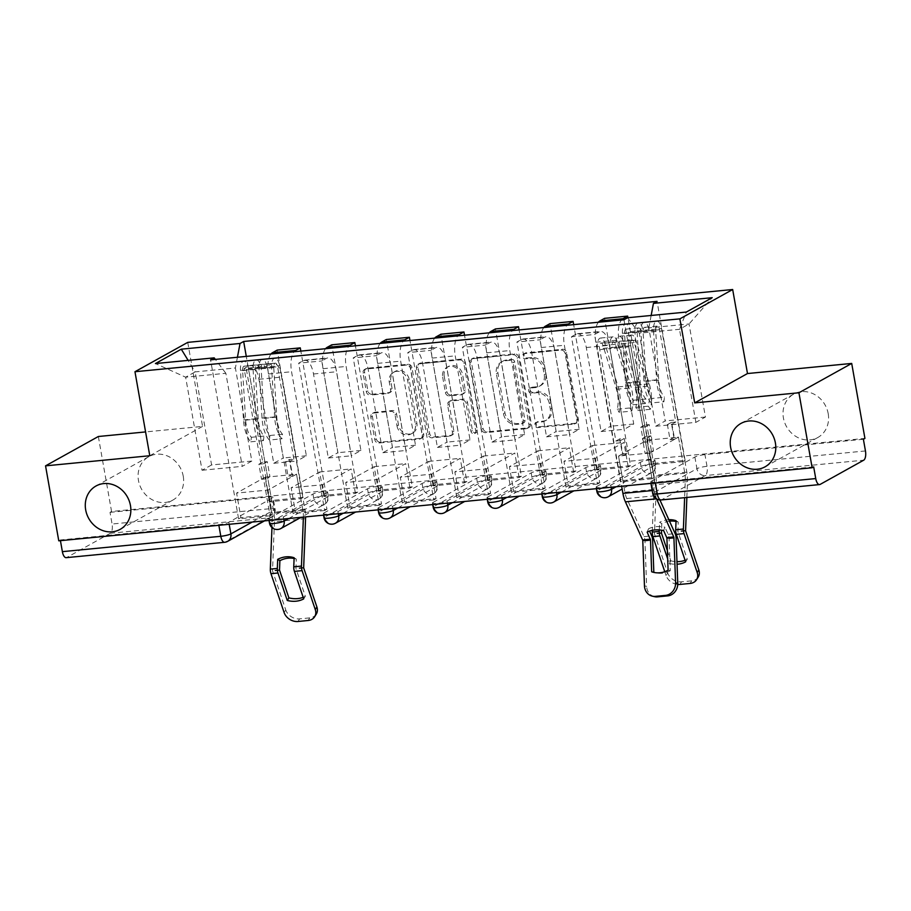 <?xml version="1.0" encoding="UTF-8"?>
<svg xmlns="http://www.w3.org/2000/svg" width="911" height="911" viewBox="0 0 911 911"><rect width="100%" height="100%" fill="white"/><g stroke="black" fill="none" stroke-linecap="round" stroke-linejoin="round"><path stroke-width="0.68" stroke-dasharray="4.55 3.42" d="M524.121 355.632A2.665 2.38 60.9 0 1 526.068 352.808L562.543 349.266A3.803 3.393 60.9 0 1 566.631 352.637L578.371 419.197A3.803 3.393 60.9 0 1 575.581 423.228L539.107 426.769A2.665 2.38 60.9 0 1 537.365 421.85A2.665 2.38 60.9 0 1 538.196 421.588L542.922 421.133A12.185 10.852 60.9 0 0 546.748 419.948A12.185 10.852 60.9 0 0 551.815 408.23L550.836 402.685A12.185 10.852 60.9 0 0 537.763 391.924L533.049 392.379A2.665 2.38 60.9 0 1 531.295 387.46A2.665 2.38 60.9 0 1 532.138 387.198L536.852 386.742A12.185 10.852 60.9 0 0 540.69 385.558A12.185 10.852 60.9 0 0 545.757 373.84L544.778 368.295A12.185 10.852 60.9 0 0 531.705 357.522L526.979 357.977A2.665 2.38 60.9 0 1 524.121 355.632M541.373 421.987A12.185 10.852 60.9 0 0 545.211 420.802A12.185 10.852 60.9 0 0 550.278 409.096L549.299 403.539A12.185 10.852 60.9 0 0 536.226 392.778L531.512 393.233A2.665 2.38 60.9 0 1 529.758 388.314A2.665 2.38 60.9 0 1 530.589 388.052L535.315 387.596A12.185 10.852 60.9 0 0 539.141 386.412A12.185 10.852 60.9 0 0 544.209 374.694L543.241 369.149A12.185 10.852 60.9 0 0 530.168 358.376L525.442 358.843A2.665 2.38 60.9 0 1 523.688 353.923A2.665 2.38 60.9 0 1 524.531 353.662L561.005 350.12A3.803 3.393 60.9 0 1 565.093 353.491L576.834 420.062A3.803 3.393 60.9 0 1 574.044 424.093L537.57 427.623A2.665 2.38 60.9 0 1 535.816 422.704A2.665 2.38 60.9 0 1 536.659 422.453L542.922 421.133M183.236 476.18A24.825 22.115 60.9 0 1 172.919 500.048A24.825 22.115 60.9 0 1 138.472 480.518A24.825 22.115 60.9 0 1 148.8 456.65A24.825 22.115 60.9 0 1 183.236 476.18M828.19 413.617A24.825 22.115 60.9 0 1 817.862 437.485A24.825 22.115 60.9 0 1 783.414 417.955A24.825 22.115 60.9 0 1 793.743 394.087A24.825 22.115 60.9 0 1 828.19 413.617M269.394 518.279L312.951 494.069A7.755 1.275 170 0 1 321.412 491.872A7.755 1.275 170 0 1 327.584 492.042A7.755 1.275 170 0 1 326.935 492.714L283.378 516.924A7.755 1.275 170 0 1 273.311 519.316A7.755 1.275 170 0 1 268.745 518.951A7.755 1.275 170 0 1 269.394 518.279L270.123 522.424A7.755 1.275 -10 0 0 269.474 523.096M323.952 512.984L367.509 488.774A7.755 1.275 170 0 1 375.97 486.576A7.755 1.275 170 0 1 382.142 486.759A7.755 1.275 170 0 1 381.504 487.419L337.947 511.629A7.755 1.275 170 0 1 327.869 514.02A7.755 1.275 170 0 1 323.314 513.656A7.755 1.275 170 0 1 323.952 512.984L324.68 517.129A7.755 1.275 -10 0 0 324.043 517.801M378.52 507.689L422.066 483.49A7.755 1.275 170 0 1 430.527 481.293A7.755 1.275 170 0 1 436.711 481.464A7.755 1.275 170 0 1 436.062 482.124L392.504 506.334A7.755 1.275 170 0 1 382.438 508.725A7.755 1.275 170 0 1 377.871 508.361A7.755 1.275 170 0 1 378.52 507.689L379.249 511.834A7.755 1.275 -10 0 0 378.6 512.506M433.078 502.405L476.635 478.195A7.755 1.275 170 0 1 485.096 475.997A7.755 1.275 170 0 1 491.268 476.168A7.755 1.275 170 0 1 490.619 476.84L447.062 501.05A7.755 1.275 170 0 1 436.995 503.43A7.755 1.275 170 0 1 432.429 503.066A7.755 1.275 170 0 1 433.078 502.405L433.807 506.55A7.755 1.275 -10 0 0 433.169 507.211M487.636 497.11L531.193 472.9A7.755 1.275 170 0 1 539.654 470.702A7.755 1.275 170 0 1 545.826 470.873A7.755 1.275 170 0 1 545.188 471.545L501.631 495.755A7.755 1.275 170 0 1 491.553 498.146A7.755 1.275 170 0 1 486.998 497.782A7.755 1.275 170 0 1 487.636 497.11L488.364 501.255A7.755 1.275 -10 0 0 487.727 501.927M542.204 491.815L585.75 467.605A7.755 1.275 170 0 1 594.211 465.407A7.755 1.275 170 0 1 600.395 465.578A7.755 1.275 170 0 1 599.745 466.25L556.188 490.46A7.755 1.275 170 0 1 546.122 492.851A7.755 1.275 170 0 1 541.555 492.487A7.755 1.275 170 0 1 542.204 491.815L542.933 495.96A7.755 1.275 -10 0 0 542.284 496.632M596.762 486.52L640.319 462.321A7.755 1.275 170 0 1 648.78 460.112A7.755 1.275 170 0 1 654.952 460.294A7.755 1.275 170 0 1 654.303 460.955L610.757 485.164A7.755 1.275 170 0 1 600.679 487.556A7.755 1.275 170 0 1 596.113 487.191A7.755 1.275 170 0 1 596.762 486.52L597.491 490.665A7.755 1.275 -10 0 0 596.853 491.336M371.973 394.269A3.803 3.393 60.9 0 1 367.885 390.91L364.594 372.235A3.803 3.393 60.9 0 1 367.372 368.203L407.889 364.263A3.803 3.393 60.9 0 1 411.966 367.634L423.706 434.205A3.803 3.393 60.9 0 1 420.928 438.237L380.422 442.165A3.803 3.393 60.9 0 1 376.334 438.795L372.348 416.236A3.803 3.393 60.9 0 1 375.138 412.205L392.47 410.531A3.803 3.393 60.9 0 1 396.558 413.89L398.528 425.084A10.18 9.076 60.9 0 0 412.66 433.089A10.18 9.076 60.9 0 0 416.896 423.296L409.164 379.477A10.18 9.076 60.9 0 0 395.044 371.46A10.18 9.076 60.9 0 0 390.808 381.253L392.094 388.553A3.803 3.393 60.9 0 1 389.304 392.584L371.973 394.269L370.435 395.123A3.803 3.393 60.9 0 1 366.347 391.764L363.056 373.089A3.803 3.393 60.9 0 1 365.835 369.057L406.34 365.129A3.803 3.393 60.9 0 1 410.428 368.488L422.169 435.059A3.803 3.393 60.9 0 1 419.39 439.091L378.874 443.019A3.803 3.393 60.9 0 1 374.797 439.66L370.811 417.09A3.803 3.393 60.9 0 1 373.601 413.059L390.933 411.385A3.803 3.393 60.9 0 1 395.021 414.744L396.991 425.938L398.528 425.084M98.342 436.506L111.563 511.492L864.926 438.407M187.746 342.377L202.561 426.405L145.578 431.928M471.363 361.872A3.803 3.393 60.9 0 1 474.141 357.841L514.658 353.912A3.803 3.393 60.9 0 1 518.735 357.283L530.475 423.843A3.803 3.393 60.9 0 1 527.697 427.874L487.18 431.803A3.803 3.393 60.9 0 1 483.103 428.443L471.363 361.872L469.825 362.726A3.803 3.393 60.9 0 1 472.604 358.695L513.109 354.766A3.803 3.393 60.9 0 1 517.197 358.137L528.938 424.697A3.803 3.393 60.9 0 1 526.159 428.728L485.643 432.668A3.803 3.393 60.9 0 1 481.566 429.297L469.825 362.726M461.273 359.093L420.757 363.022A3.803 3.393 60.9 0 0 417.978 367.053L429.719 433.625A3.803 3.393 60.9 0 0 433.807 436.984L451.139 435.31A3.803 3.393 60.9 0 0 453.917 431.267L449.157 404.279A3.803 3.393 60.9 0 1 451.936 400.248L463.437 399.132A3.803 3.393 60.9 0 1 467.525 402.491L472.479 430.596A2.665 2.38 60.9 0 0 477.284 430.14L465.35 362.453A3.803 3.393 60.9 0 0 461.273 359.093L459.725 359.947L419.219 363.876L420.757 363.022M60.433 540.667L60.308 539.972L218.742 524.599A7.755 1.275 -10 0 0 228.82 522.219L272.378 498.01L274.439 509.682A7.755 1.275 -10 0 0 275.076 509.021A7.755 1.275 -10 0 0 270.521 508.657L112.076 524.019A7.755 3.28 -95.5 0 1 110.333 533.265L66.776 557.475A7.755 3.28 -95.5 0 1 66.196 557.669M60.308 539.972L58.771 540.827M111.563 511.492L110.026 512.346L112.076 524.019M863.389 439.261L704.955 454.635A7.755 1.275 -10 0 0 694.877 457.026L651.319 481.236L653.381 492.908A7.755 1.275 -10 0 0 652.743 493.58M598.379 322.243A17.844 7.55 84.5 0 0 595.84 342.217L610.655 426.246L601.112 431.541L586.297 347.524A17.844 7.55 84.5 0 0 577.494 333.699A17.844 7.55 84.5 0 0 576.162 334.132L599.244 331.889A17.844 7.55 -95.5 0 1 600.588 331.467A17.844 7.55 -95.5 0 1 609.391 345.28L624.206 429.309L633.737 424.002L618.922 339.985A17.844 7.55 -95.5 0 1 621.461 320.012M599.244 331.889L594.553 334.496L620.528 481.817L622.839 480.53L618.523 456.047L646.992 440.218L678.467 437.166L682.794 461.661L651.308 464.712L646.992 440.218M651.308 464.712L653.62 463.426L627.93 317.723M630.537 465.669L628.226 466.944L596.751 469.996L599.062 468.721L630.537 465.669L604.562 318.349M628.226 466.944L623.91 442.461L595.441 458.279L563.966 461.33L568.282 485.825L599.757 482.773L595.441 458.279M599.757 482.773L597.445 484.06L571.47 336.74L594.553 334.496M576.162 334.132L571.47 336.74M597.445 484.06L565.97 487.112L539.995 339.792L544.687 337.184A17.844 7.55 -95.5 0 1 546.019 336.751A17.844 7.55 -95.5 0 1 554.822 350.576L569.637 434.604L579.18 429.297L564.365 345.269A17.844 7.55 -95.5 0 1 566.904 325.295M565.97 487.112L568.282 485.825M596.751 469.996L592.435 445.513L563.966 461.33M599.062 468.721L573.657 324.646M543.821 327.539A17.844 7.55 84.5 0 0 541.282 347.512L556.097 431.529L546.554 436.836L531.739 352.819A17.844 7.55 84.5 0 0 522.937 338.994A17.844 7.55 84.5 0 0 521.604 339.416L516.913 342.035L539.995 339.792M575.98 470.953L573.668 472.24L542.193 475.291L544.493 474.016L575.98 470.953L550.005 323.633M573.668 472.24L569.352 447.745L540.872 463.574L509.397 466.626L513.713 491.12L545.199 488.068L540.872 463.574M545.199 488.068L542.888 489.344L516.913 342.035M542.888 489.344L511.413 492.407L485.438 345.087L490.129 342.479A17.844 7.55 -95.5 0 1 491.462 342.046A17.844 7.55 -95.5 0 1 500.264 355.871L515.079 439.888L524.622 434.593L509.807 350.564A17.844 7.55 -95.5 0 1 512.346 330.591M511.413 492.407L513.713 491.12M542.193 475.291L537.877 450.808L509.397 466.626M544.493 474.016L519.099 329.941M489.264 332.834A17.844 7.55 84.5 0 0 486.725 352.808L501.54 436.825L491.997 442.131L477.182 358.114A17.844 7.55 84.5 0 0 468.379 344.29A17.844 7.55 84.5 0 0 467.047 344.711L462.344 347.319L485.438 345.087M521.411 476.248L519.111 477.535L487.624 480.587L489.936 479.3L521.411 476.248L495.436 328.928M519.111 477.535L514.783 453.04L486.315 468.869L454.84 471.921L459.155 496.415L490.63 493.363L486.315 468.869M490.63 493.363L488.33 494.639L462.344 347.319M488.33 494.639L456.844 497.691L430.869 350.371L435.56 347.763A17.844 7.55 -95.5 0 1 436.893 347.342A17.844 7.55 -95.5 0 1 445.695 361.166L460.51 445.183L470.053 439.876L455.238 355.859A17.844 7.55 -95.5 0 1 457.777 335.886M456.844 497.691L459.155 496.415M487.624 480.587L483.308 456.092L454.84 471.921M489.936 479.3L464.53 335.225M434.695 338.129A17.844 7.55 84.5 0 0 432.156 358.103L446.971 442.12L437.428 447.426L422.613 363.398A17.844 7.55 84.5 0 0 413.81 349.585A17.844 7.55 84.5 0 0 412.478 350.006L407.786 352.614L430.869 350.371M466.853 481.543L464.542 482.83L433.067 485.882L435.378 484.595L466.853 481.543L440.878 334.223M464.542 482.83L460.226 458.335L431.757 474.164L400.271 477.216L404.598 501.699L436.073 498.647L431.757 474.164M436.073 498.647L433.761 499.934L407.786 352.614M433.761 499.934L402.286 502.986L376.311 355.666L381.003 353.058A17.844 7.55 -95.5 0 1 382.335 352.637A17.844 7.55 -95.5 0 1 391.138 366.461L405.953 450.478L415.496 445.172L400.681 361.155A17.844 7.55 -95.5 0 1 403.22 341.181M402.286 502.986L404.598 501.699M433.067 485.882L428.751 461.387L400.271 477.216M435.378 484.595L409.973 340.52M380.138 343.413A17.844 7.55 84.5 0 0 377.598 363.387L392.413 447.415L382.871 452.721L368.055 368.693A17.844 7.55 84.5 0 0 359.253 354.869A17.844 7.55 84.5 0 0 357.921 355.301L353.229 357.909L376.311 355.666M412.296 486.838L409.984 488.114L378.509 491.177L380.809 489.89L412.296 486.838L386.321 339.518M409.984 488.114L405.668 463.631L377.188 479.448L345.713 482.511L350.029 506.994L381.515 503.942L377.188 479.448M381.515 503.942L379.204 505.229L353.229 357.909M379.204 505.229L347.729 508.281L321.742 360.961L326.445 358.353A17.844 7.55 -95.5 0 1 327.778 357.921A17.844 7.55 -95.5 0 1 336.58 371.745L351.395 455.773L360.938 450.467L346.123 366.45A17.844 7.55 -95.5 0 1 348.662 346.476M347.729 508.281L350.029 506.994M378.509 491.177L374.182 466.683L345.713 482.511M380.809 489.89L355.415 345.816M325.58 348.708A17.844 7.55 84.5 0 0 323.041 368.682L337.856 452.71L328.313 458.005L313.498 373.988A17.844 7.55 84.5 0 0 304.695 360.164A17.844 7.55 84.5 0 0 303.363 360.597L298.66 363.204L321.742 360.961M357.727 492.134L355.427 493.409L323.94 496.461L326.252 495.185L357.727 492.134L331.752 344.813M355.427 493.409L351.099 468.926L322.631 484.743L291.156 487.795L295.471 512.289L326.947 509.238L322.631 484.743M326.947 509.238L324.635 510.524L298.66 363.204M324.635 510.524L293.16 513.576L267.185 366.256L271.877 363.648A17.844 7.55 -95.5 0 1 273.209 363.216A17.844 7.55 -95.5 0 1 282.011 377.04L296.827 461.057L306.369 455.762L291.554 371.734A17.844 7.55 -95.5 0 1 294.094 351.76M293.16 513.576L295.471 512.289M323.94 496.461L319.624 471.978L291.156 487.795M326.252 495.185L300.846 351.111M271.011 354.003A17.844 7.55 84.5 0 0 268.472 373.977L283.287 457.994L273.744 463.3L258.929 379.283A17.844 7.55 84.5 0 0 250.126 365.459A17.844 7.55 84.5 0 0 248.794 365.88L244.102 368.488L267.185 366.256M303.169 497.417L300.858 498.704L269.383 501.756L271.694 500.469L303.169 497.417L277.195 350.097M300.858 498.704L296.542 474.21L268.073 490.038L236.587 493.09L240.914 517.585L272.389 514.533L268.073 490.038M272.389 514.533L270.077 515.808L244.102 368.488M306.369 455.762L283.287 457.994M360.938 450.467L337.856 452.71M415.496 445.172L392.413 447.415M470.053 439.876L446.971 442.12M524.622 434.593L501.54 436.825M579.18 429.297L556.097 431.529M633.737 424.002L610.655 426.246M273.744 463.3L296.827 461.057M328.313 458.005L351.395 455.773M382.871 452.721L405.953 450.478M437.428 447.426L460.51 445.183M491.997 442.131L515.079 439.888M546.554 436.836L569.637 434.604M601.112 431.541L624.206 429.309M655.681 426.257L695.902 422.351L705.444 417.044L689.035 323.986L648.814 327.88L665.224 420.95L655.681 426.257L639.271 333.187L679.492 329.292L689.035 323.986L712.208 297.681M705.444 417.044L665.224 420.95M695.902 422.351L679.492 329.292L686.347 312.052M202.561 426.405L149.78 455.739M251.812 461.057L211.591 464.952L195.182 371.893L185.639 377.188L225.86 373.294L242.269 466.352L251.812 461.057L235.402 367.987L195.182 371.893L188.133 360.38M211.591 464.952L202.048 470.258L185.639 377.188L155.428 363.557M202.048 470.258L242.269 466.352M627.588 317.757L639.271 333.187M648.814 327.88L651.16 315.468M653.62 463.426L685.095 460.374L657.059 301.37M685.095 460.374L682.794 461.661M622.839 480.53L654.314 477.478L649.998 452.995L678.467 437.166M654.314 477.478L652.014 478.765L623.978 319.761M270.077 515.808L238.602 518.86L210.566 359.868M652.014 478.765L620.528 481.817M271.694 500.469L246.289 356.406M649.998 452.995L618.523 456.047M225.86 373.294L215.349 359.401M238.602 518.86L240.914 517.585M269.383 501.756L265.067 477.262L236.587 493.09M237.429 357.26L235.402 367.987M110.026 512.346L268.46 496.973A7.755 1.275 170 0 1 273.015 497.338A7.755 1.275 170 0 1 272.378 498.01M813.682 466.899L655.237 482.261A7.755 1.275 170 0 1 650.682 481.896A7.755 1.275 170 0 1 651.319 481.236M592.435 445.513L623.91 442.461M537.877 450.808L569.352 447.745M483.308 456.092L514.783 453.04M428.751 461.387L460.226 458.335M374.182 466.683L405.668 463.631M319.624 471.978L351.099 468.926M265.067 477.262L296.542 474.21M511.788 359.458A2.665 2.38 60.9 0 1 514.647 361.815L524.952 420.244A2.665 2.38 60.9 0 1 523.005 423.068L518.029 423.547A12.185 10.852 60.9 0 1 504.956 412.785L497.918 372.838A12.185 10.852 60.9 0 1 502.986 361.12A12.185 10.852 60.9 0 1 506.812 359.936L511.788 359.458L510.251 360.312A2.665 2.38 60.9 0 1 513.109 362.669L514.647 361.815M510.251 360.312L505.275 360.79A12.185 10.852 60.9 0 0 501.437 361.986A12.185 10.852 60.9 0 0 496.37 373.692L503.419 413.64A12.185 10.852 60.9 0 0 516.491 424.401L521.468 423.922A2.665 2.38 60.9 0 0 523.415 421.098L513.109 362.669M459.725 359.947A3.803 3.393 60.9 0 1 463.813 363.307L475.747 430.994A2.665 2.38 60.9 0 1 470.941 431.461L465.988 403.345A3.803 3.393 60.9 0 0 461.9 399.986L450.398 401.102A3.803 3.393 60.9 0 0 447.62 405.133L452.38 432.133A3.803 3.393 60.9 0 1 449.601 436.164L432.258 437.838A3.803 3.393 60.9 0 1 428.181 434.479L416.441 367.907A3.803 3.393 60.9 0 1 419.219 363.876M444.215 376.266A10.18 9.076 60.9 0 1 448.451 366.473A10.18 9.076 60.9 0 1 462.583 374.478L465.305 389.919A3.803 3.393 60.9 0 1 462.526 393.951L451.025 395.067A3.803 3.393 60.9 0 1 446.937 391.696L444.215 376.266L442.678 377.12A10.18 9.076 60.9 0 1 446.914 367.327A10.18 9.076 60.9 0 1 461.046 375.332L462.583 374.478M442.678 377.12L445.399 392.561A3.803 3.393 60.9 0 0 449.487 395.921L460.989 394.805A3.803 3.393 60.9 0 0 463.767 390.773L461.046 375.332M396.991 425.938A10.18 9.076 60.9 0 0 411.123 433.943A10.18 9.076 60.9 0 0 415.359 424.15L407.627 380.331A10.18 9.076 60.9 0 0 393.495 372.314A10.18 9.076 60.9 0 0 389.259 382.108L390.546 389.418A3.803 3.393 60.9 0 1 387.767 393.45L370.435 395.123M663.584 530.521L664.939 527.207A24.05 16.979 -157.8 0 0 656.114 526.66A24.05 16.979 -157.8 0 0 648.495 528.801L649.532 531.09M668.105 570.195L670.28 570.696L669.095 538.686A5.819 2.46 84.5 0 0 668.902 536.83A5.819 2.46 84.5 0 0 668.15 534.301L664.939 527.207M618.546 456.115L622.395 453.974L619.731 438.897L624.286 438.464L626.939 453.53L623.09 455.671L618.546 456.115L624.923 492.282A14.348 6.07 84.5 0 0 626.768 498.522L644.009 536.636A5.819 2.46 -95.5 0 1 644.76 539.175A5.819 2.46 -95.5 0 1 644.965 541.032L646.639 586.354L644.464 585.853M647.152 532.115L648.495 528.801M645.125 453.53L649.668 453.097L653.517 450.956L648.974 451.4L645.125 453.53L642.471 438.464L647.015 438.02L630.742 345.713A4.657 1.97 -95.5 0 1 632.132 340.054A4.657 1.97 -95.5 0 1 634.158 342.502L647.573 386.253A18.231 7.721 -95.5 0 1 648.359 406.169L650.283 409.312A23.276 9.85 84.5 0 0 649.281 383.895L635.855 340.145A9.691 4.099 84.5 0 0 631.642 335.032A9.691 4.099 84.5 0 0 628.738 346.818L654.052 490.38A19.393 8.21 84.5 0 0 656.546 498.807L656.649 499.034M649.668 453.097L656.045 489.264A14.348 6.07 84.5 0 0 657.901 495.504L659.917 499.98M654.519 596.671A11.638 10.442 102.9 0 1 646.639 586.354M670.28 570.696A24.05 21.568 102.9 0 1 655.863 572.871A24.05 21.568 102.9 0 1 654.781 572.586M626.939 453.53L622.395 453.974M619.731 438.897L615.882 441.038L599.609 348.731A4.657 1.97 -95.5 0 1 601.009 343.071A4.657 1.97 -95.5 0 1 603.025 345.52L616.451 389.282A18.231 7.721 -95.5 0 1 617.237 409.187L619.15 412.33A23.276 9.85 84.5 0 0 618.148 386.913L604.733 343.162A9.691 4.099 84.5 0 0 600.52 338.049A9.691 4.099 84.5 0 0 597.605 349.847L621.655 486.223M617.237 409.187L629.82 407.969A18.231 7.721 84.5 0 0 629.034 388.052L615.62 344.301A4.657 1.97 84.5 0 0 613.593 341.853A4.657 1.97 84.5 0 0 612.203 347.512L610.199 348.617L597.605 349.847M629.82 407.969L631.744 411.112L619.15 412.33M631.744 411.112A23.276 9.85 84.5 0 0 630.742 385.695L617.316 341.944A9.691 4.099 84.5 0 0 613.114 336.831A9.691 4.099 84.5 0 0 610.199 348.617L616.143 348.048A9.691 4.099 84.5 0 1 619.059 336.25A9.691 4.099 84.5 0 1 623.272 341.363L636.687 385.114A23.276 9.85 84.5 0 1 637.689 410.531L635.776 407.388A18.231 7.721 84.5 0 0 634.99 387.482L621.564 343.732A4.657 1.97 84.5 0 0 619.548 341.272A4.657 1.97 84.5 0 0 618.148 346.932L599.609 348.731M615.882 441.038L620.437 440.605L623.09 455.671M648.359 406.169L635.776 407.388M650.283 409.312L637.689 410.531M648.974 451.4L646.309 436.323L650.864 435.879L653.517 450.956M650.864 435.879L647.015 438.02M646.309 436.323L642.471 438.464M624.286 438.464L620.437 440.605M630.742 345.713L618.148 346.932L616.143 348.048L628.738 346.818M669.517 521.194A24.05 20.725 121.9 0 0 661.785 523.654L659.621 522.31A24.05 20.725 121.9 0 1 667.9 519.782A24.05 20.725 121.9 0 1 668.856 519.714M651.866 439.671L647.322 440.115L643.473 442.256L648.017 441.812L651.866 439.671L649.213 424.606L644.669 425.05L628.385 332.731A4.657 1.97 84.5 0 0 626.096 329.133A4.657 1.97 84.5 0 0 624.547 333.563L627.577 383.087A18.231 7.721 84.5 0 0 633.327 400.248L632.758 404.769A23.276 9.85 -95.5 0 1 625.424 382.871L622.395 333.346A9.691 4.099 -95.5 0 1 625.606 324.111A9.691 4.099 -95.5 0 1 630.389 331.627L655.704 475.178A19.393 8.21 -95.5 0 1 656.353 484.641L654.462 533.778L667.695 572.939L666.078 575.547A11.638 9.224 -148.1 0 0 677.75 584.429M676.03 521.456A24.05 20.725 121.9 0 1 678.228 522.06L677.898 531.512L687.258 559.229L685.641 561.836M667.387 550.665L670.826 560.823L669.198 563.431L667.695 558.978M661.785 523.654L661.534 530.145M659.313 529.917L659.621 522.31M678.228 522.06L676.053 520.716M624.547 333.563L637.142 332.344A4.657 1.97 -95.5 0 1 638.679 327.903A4.657 1.97 -95.5 0 1 640.98 331.513L646.924 330.932A4.657 1.97 -95.5 0 0 644.635 327.334A4.657 1.97 -95.5 0 0 643.086 331.763L646.115 381.288A18.231 7.721 -95.5 0 0 651.866 398.449L664.461 397.219L663.891 401.751A23.276 9.85 -95.5 0 1 656.546 379.853L653.517 330.329A9.691 4.099 -95.5 0 1 656.74 321.093A9.691 4.099 -95.5 0 1 661.523 328.598L686.826 472.16A19.393 8.21 -95.5 0 1 687.486 481.623L686.86 497.452M678.456 437.098L674.607 439.239L671.942 424.162L667.399 424.606L670.052 439.671L673.901 437.542L678.456 437.098L684.833 473.264A14.348 6.07 -95.5 0 1 685.311 480.268L684.628 497.668M647.322 440.115L653.699 476.282A14.348 6.07 -95.5 0 1 654.189 483.285L652.333 530.327M669.198 563.431A24.05 19.063 -148.1 0 0 677.055 564.228M664.768 571.698L666.078 575.547M698.213 577.084A11.638 9.224 31.9 0 1 691.688 580.842L681.542 581.822A11.638 9.224 31.9 0 1 667.695 572.939M670.826 560.823A24.05 19.063 -148.1 0 0 676.964 561.654M685.095 560.242A24.05 19.063 -148.1 0 0 687.258 559.229M670.052 439.671L674.607 439.239M671.942 424.162L675.791 422.021L659.518 329.714A4.657 1.97 84.5 0 0 657.218 326.104A4.657 1.97 84.5 0 0 655.681 330.545L658.71 380.069A18.231 7.721 84.5 0 0 664.461 397.219M651.866 398.449L651.297 402.969L663.891 401.751M651.297 402.969A23.276 9.85 -95.5 0 1 643.952 381.071L640.934 331.547A9.691 4.099 -95.5 0 1 644.145 322.312A9.691 4.099 -95.5 0 1 648.928 329.828L661.523 328.598M675.791 422.021L671.248 422.465L673.901 437.542M637.142 332.344L640.171 381.868A18.231 7.721 -95.5 0 0 645.922 399.018L645.352 403.55A23.276 9.85 -95.5 0 1 638.007 381.652L634.99 332.128A9.691 4.099 -95.5 0 1 638.201 322.893A9.691 4.099 -95.5 0 1 642.984 330.397L648.928 329.828L646.924 330.932L659.518 329.714M633.327 400.248L645.922 399.018M632.758 404.769L645.352 403.55M648.017 441.812L645.364 426.747L640.82 427.179L643.473 442.256M640.82 427.179L644.669 425.05M645.364 426.747L649.213 424.606M667.399 424.606L671.248 422.465M628.385 332.731L640.98 331.513L642.984 330.397L630.389 331.627M269.941 476.726L265.397 477.159L261.548 479.3L266.092 478.867L269.941 476.726L267.287 461.649L262.732 462.093L246.46 369.786A4.657 1.97 84.5 0 0 244.159 366.176A4.657 1.97 84.5 0 0 242.622 370.606L245.651 420.142A18.231 7.721 84.5 0 0 251.402 437.291L250.832 441.824A23.276 9.85 -95.5 0 1 243.488 419.925L240.458 370.39A9.691 4.099 -95.5 0 1 243.681 361.155A9.691 4.099 -95.5 0 1 248.464 368.67L273.767 512.221A19.393 8.21 -95.5 0 1 274.427 521.684L272.526 570.833L285.769 609.983L284.141 612.591M294.094 558.5A24.05 20.725 121.9 0 1 296.291 559.103L295.961 568.555L305.333 596.272L303.705 598.88M296.291 559.103L294.128 557.76M265.397 477.159L271.774 513.337A14.348 6.07 -95.5 0 1 272.252 520.34L271.968 527.549M316.276 614.128A11.638 9.224 31.9 0 1 309.763 617.886L299.617 618.876A11.638 9.224 31.9 0 1 285.769 609.983M303.169 597.297A24.05 19.063 -148.1 0 0 305.333 596.272M292.67 476.282L296.519 474.141L291.975 474.585L288.127 476.726L292.67 476.282L290.017 461.217L293.866 459.076L289.311 459.52L291.975 474.585M293.866 459.076L277.582 366.769A4.657 1.97 84.5 0 0 275.293 363.159A4.657 1.97 84.5 0 0 273.744 367.589L276.773 417.124A18.231 7.721 84.5 0 0 282.524 434.274L281.954 438.806A23.276 9.85 -95.5 0 1 274.621 416.908L271.592 367.372A9.691 4.099 -95.5 0 1 274.803 358.137A9.691 4.099 -95.5 0 1 279.586 365.653L304.9 509.203A19.393 8.21 -95.5 0 1 305.584 516.89M282.524 434.274L269.929 435.492A18.231 7.721 -95.5 0 1 264.179 418.343L261.161 368.807A4.657 1.97 -95.5 0 1 262.698 364.377A4.657 1.97 -95.5 0 1 264.999 367.987L266.991 366.871L279.586 365.653M269.929 435.492L269.371 440.024L281.954 438.806M269.371 440.024A23.276 9.85 -95.5 0 1 262.026 418.126L258.997 368.591A9.691 4.099 -95.5 0 1 262.209 359.355A9.691 4.099 -95.5 0 1 266.991 366.871L261.047 367.452A9.691 4.099 -95.5 0 0 256.264 359.936A9.691 4.099 -95.5 0 0 253.053 369.171L256.082 418.707A23.276 9.85 -95.5 0 0 263.416 440.594L263.985 436.073A18.231 7.721 -95.5 0 1 258.234 418.923L255.217 369.388A4.657 1.97 -95.5 0 1 256.754 364.958A4.657 1.97 -95.5 0 1 259.054 368.556L277.582 366.769M296.519 474.141L302.896 510.319A14.348 6.07 -95.5 0 1 303.386 517.095M251.402 437.291L263.985 436.073M250.832 441.824L263.416 440.594M266.092 478.867L263.438 463.79L258.883 464.234L261.548 479.3M258.883 464.234L262.732 462.093M263.438 463.79L267.287 461.649M290.017 461.217L285.473 461.649L289.311 459.52M285.473 461.649L288.127 476.726M246.46 369.786L259.054 368.556L261.047 367.452L248.464 368.67M524.531 353.662L526.068 352.808M536.659 422.453L538.196 421.588M530.589 388.052L532.138 387.198M283.378 516.924L283.754 519.008M337.947 511.629L338.311 513.713M392.504 506.334L392.869 508.418M447.062 501.05L447.438 503.123M501.631 495.755L501.995 497.839M556.188 490.46L556.553 492.544M610.757 485.164L611.122 487.248M228.82 522.219L229.185 524.303M252.153 522.071L274.439 509.682A7.755 6.912 -119.1 0 1 271.205 517.141A7.755 7.755 0 0 0 275.076 509.021L273.015 497.338M110.333 533.265L268.768 517.904L225.211 542.113L66.776 557.475M694.877 457.026L696.938 468.698L653.381 492.908A7.755 6.912 60.9 0 0 661.705 499.763L705.262 475.565L863.696 460.192M820.151 484.401L661.705 499.763A7.755 3.28 -95.5 0 1 661.124 499.957M268.472 373.977L291.554 371.734M323.041 368.682L346.123 366.45M377.598 363.387L400.681 361.155M432.156 358.103L455.238 355.859M486.725 352.808L509.807 350.564M541.282 347.512L564.365 345.269M595.84 342.217L618.922 339.985M303.363 360.597L326.445 358.353M357.921 355.301L381.003 353.058M412.478 350.006L435.56 347.763M467.047 344.711L490.129 342.479M521.604 339.416L544.687 337.184M248.794 365.88L271.877 363.648M312.951 494.069L313.68 498.215L270.123 522.424A7.755 6.912 -119.1 0 0 278.447 529.28A7.755 6.912 60.9 0 0 280.884 528.528M288.685 518.53L327.664 496.859A7.755 1.275 -10 0 0 328.313 496.188A7.755 1.275 -10 0 0 322.141 496.017A7.755 1.275 -10 0 0 313.68 498.215A7.755 6.912 -119.1 0 0 322.004 505.07A7.755 6.912 -119.1 0 0 324.441 504.318A7.755 6.912 -119.1 0 0 327.664 496.859L326.935 492.714M367.509 488.774L368.238 492.919L324.68 517.129A7.755 6.912 -119.1 0 0 333.005 523.984A7.755 6.912 60.9 0 0 335.453 523.233M343.242 513.235L382.233 491.564A7.755 1.275 -10 0 0 382.871 490.892A7.755 1.275 -10 0 0 376.698 490.722A7.755 1.275 -10 0 0 368.238 492.919A7.755 6.912 -119.1 0 0 376.562 499.786A7.755 6.912 -119.1 0 0 378.999 499.023A7.755 6.912 -119.1 0 0 382.233 491.564L381.504 487.419M422.066 483.49L422.806 487.636L379.249 511.834A7.755 6.912 -119.1 0 0 387.574 518.701A7.755 6.912 60.9 0 0 390.01 517.938M397.811 507.939L436.79 486.269A7.755 1.275 -10 0 0 437.439 485.609A7.755 1.275 -10 0 0 431.256 485.438A7.755 1.275 -10 0 0 422.806 487.636A7.755 6.912 -119.1 0 0 431.131 494.491A7.755 6.912 -119.1 0 0 433.568 493.728A7.755 6.912 -119.1 0 0 436.79 486.269L436.062 482.124M476.635 478.195L477.364 482.34L433.807 506.55A7.755 6.912 -119.1 0 0 442.131 513.405A7.755 6.912 60.9 0 0 444.568 512.642M452.368 502.644L491.359 480.985A7.755 1.275 -10 0 0 491.997 480.313A7.755 1.275 -10 0 0 485.825 480.143A7.755 1.275 -10 0 0 477.364 482.34A7.755 6.912 -119.1 0 0 485.688 489.196A7.755 6.912 -119.1 0 0 488.125 488.444A7.755 6.912 -119.1 0 0 491.359 480.985L490.619 476.84M531.193 472.9L531.922 477.045L488.364 501.255A7.755 6.912 -119.1 0 0 496.689 508.11A7.755 6.912 60.9 0 0 499.137 507.359M506.926 497.36L545.917 475.69A7.755 1.275 -10 0 0 546.554 475.018A7.755 1.275 -10 0 0 540.382 474.847A7.755 1.275 -10 0 0 531.922 477.045A7.755 6.912 -119.1 0 0 540.246 483.9A7.755 6.912 -119.1 0 0 542.694 483.149A7.755 6.912 -119.1 0 0 545.917 475.69L545.188 471.545M585.75 467.605L586.49 471.75L542.933 495.96A7.755 6.912 -119.1 0 0 551.257 502.815A7.755 6.912 60.9 0 0 553.694 502.063M561.495 492.065L600.474 470.395A7.755 1.275 -10 0 0 601.123 469.723A7.755 1.275 -10 0 0 594.951 469.552A7.755 1.275 -10 0 0 586.49 471.75A7.755 6.912 -119.1 0 0 594.815 478.605A7.755 6.912 -119.1 0 0 597.252 477.854A7.755 6.912 -119.1 0 0 600.474 470.395L599.745 466.25M640.319 462.321L641.048 466.455L597.491 490.665A7.755 6.912 -119.1 0 0 605.815 497.52A7.755 6.912 60.9 0 0 608.252 496.768M616.052 486.77L655.043 465.1A7.755 1.275 -10 0 0 655.681 464.439A7.755 1.275 -10 0 0 649.509 464.257A7.755 1.275 -10 0 0 641.048 466.455A7.755 6.912 -119.1 0 0 649.372 473.321A7.755 6.912 -119.1 0 0 651.809 472.558A7.755 6.912 -119.1 0 0 655.043 465.1L654.303 460.955M258.929 379.283L282.011 377.04M313.498 373.988L336.58 371.745M368.055 368.693L391.138 366.461M422.613 363.398L445.695 361.166M477.182 358.114L500.264 355.871M531.739 352.819L554.822 350.576M586.297 347.524L609.391 345.28M865.45 450.945L707.016 466.318A7.755 1.275 -10 0 0 696.938 468.698A7.755 6.912 60.9 0 0 705.262 475.565A7.755 3.28 84.5 0 0 707.016 466.318L704.955 454.635M655.237 482.261L655.362 482.955M268.46 496.973L270.521 508.657A7.755 3.28 84.5 0 1 268.768 517.904A7.755 6.912 -119.1 0 0 271.205 517.141L264.509 520.876M218.742 524.599L218.868 525.294M224.63 542.296A7.755 3.28 -95.5 0 0 225.211 542.113A7.755 6.912 -119.1 0 0 227.659 541.35M530.168 358.376L531.705 357.522M543.241 369.149L544.778 368.295M544.209 374.694L545.757 373.84M535.315 387.596L536.852 386.742M531.512 393.233L533.049 392.379M536.226 392.778L537.763 391.924M549.299 403.539L550.836 402.685M550.278 409.096L551.815 408.23M537.57 427.623L539.107 426.769M574.044 424.093L575.581 423.228M576.834 420.062L578.371 419.197M565.093 353.491L566.631 352.637M561.005 350.12L562.543 349.266M525.442 358.843L526.979 357.977M481.566 429.297L483.103 428.443M485.643 432.668L487.18 431.803M526.159 428.728L527.697 427.874M528.938 424.697L530.475 423.843M517.197 358.137L518.735 357.283M513.109 354.766L514.658 353.912M472.604 358.695L474.141 357.841M523.415 421.098L524.952 420.244M521.468 423.922L523.005 423.068M516.491 424.401L518.029 423.547M503.419 413.64L504.956 412.785M496.37 373.692L497.918 372.838M505.275 360.79L506.812 359.936M416.441 367.907L417.978 367.053M428.181 434.479L429.719 433.625M432.258 437.838L433.807 436.984M449.601 436.164L451.139 435.31M452.38 432.133L453.917 431.267M447.62 405.133L449.157 404.279M450.398 401.102L451.936 400.248M461.9 399.986L463.437 399.132M465.988 403.345L467.525 402.491M470.941 431.461L472.479 430.596M475.747 430.994L477.284 430.14M463.813 363.307L465.35 362.453M463.767 390.773L465.305 389.919M460.989 394.805L462.526 393.951M449.487 395.921L451.025 395.067M445.399 392.561L446.937 391.696M387.767 393.45L389.304 392.584M390.546 389.418L392.094 388.553M389.259 382.108L390.808 381.253M407.627 380.331L409.164 379.477M415.359 424.15L416.896 423.296M395.021 414.744L396.558 413.89M390.933 411.385L392.47 410.531M373.601 413.059L375.138 412.205M370.811 417.09L372.348 416.236M374.797 439.66L376.334 438.795M378.874 443.019L380.422 442.165M419.39 439.091L420.928 438.237M422.169 435.059L423.706 434.205M410.428 368.488L411.966 367.634M406.34 365.129L407.889 364.263M365.835 369.057L367.372 368.203M363.056 373.089L364.594 372.235M366.347 391.764L367.885 390.91M669.095 538.686L676.087 538.014M644.965 541.032L652.652 540.28M644.009 536.636L651.707 535.896M626.768 498.522L657.901 495.504M668.15 534.301L675.142 533.618M615.62 344.301L603.025 345.52M629.034 388.052L616.451 389.282M630.742 385.695L618.148 386.913M617.316 341.944L604.733 343.162M624.923 492.282L656.045 489.264M634.158 342.502L621.564 343.732M647.573 386.253L634.99 387.482M649.281 383.895L636.687 385.114M635.855 340.145L623.272 341.363M652.208 490.551L654.052 490.38M661.432 532.73L654.44 533.402M685.562 530.384L677.864 531.136M687.486 481.623L656.353 484.641M685.311 480.268L654.189 483.285M661.511 533.334L654.519 534.017M685.641 530.988L677.955 531.739M643.086 331.763L655.681 330.545M646.115 381.288L658.71 380.069M643.952 381.071L656.546 379.853M640.934 331.547L653.517 330.329M684.833 473.264L653.699 476.282M627.577 383.087L640.171 381.868M625.424 382.871L638.007 381.652M622.395 333.346L634.99 332.128M686.826 472.16L655.704 475.178M691.688 580.842L690.06 583.45M679.925 584.429L681.542 581.822M279.495 569.774L272.503 570.457M303.636 567.428L295.938 568.179M305.549 518.666L274.427 521.684M300.562 517.596L272.252 520.34M279.586 570.377L272.583 571.06M303.716 568.043L296.018 568.783M261.161 368.807L273.744 367.589M264.179 418.343L276.773 417.124M262.026 418.126L274.621 416.908M258.997 368.591L271.592 367.372M302.896 510.319L271.774 513.337M242.622 370.606L255.217 369.388M245.651 420.142L258.234 418.923M243.488 419.925L256.082 418.707M240.458 370.39L253.053 369.171M304.9 509.203L273.767 512.221M309.763 617.886L308.134 620.493M297.988 621.484L299.617 618.876M523.688 353.923L525.226 353.069M535.816 422.704L537.365 421.85M529.758 388.314L531.295 387.46M120.127 529.382L172.919 500.048M765.069 466.819L817.862 437.485M654.952 460.294L655.681 464.439A7.755 7.755 0 0 1 651.809 472.558L622.156 489.048M596.113 487.191L596.375 488.683M600.395 465.578L601.123 469.723A7.755 7.755 0 0 1 597.252 477.854L573.839 490.87M541.555 492.487L541.817 493.967M545.826 470.873L546.554 475.018A7.755 7.755 0 0 1 542.694 483.149L519.281 496.153M486.998 497.782L487.26 499.262M491.268 476.168L491.997 480.313A7.755 7.755 0 0 1 488.125 488.444L464.712 501.449M432.429 503.066L432.691 504.557M436.711 481.464L437.439 485.609A7.755 7.755 0 0 1 433.568 493.728L410.155 506.744M377.871 508.361L378.133 509.853M382.142 486.759L382.871 490.892A7.755 7.755 0 0 1 378.999 499.023L355.597 512.039M323.314 513.656L323.576 515.148M327.584 492.042L328.313 496.188A7.755 7.755 0 0 1 324.441 504.318L301.029 517.334M268.745 518.951L269.007 520.432M250.126 365.459L273.209 363.216M304.695 360.164L327.778 357.921M359.253 354.869L382.335 352.637M413.81 349.585L436.893 347.342M468.379 344.29L491.462 342.046M522.937 338.994L546.019 336.751M577.494 333.699L600.588 331.467M650.682 481.896L650.944 483.388M740.95 423.433L793.743 394.087M96.008 485.996L148.8 456.65M539.141 386.412L540.69 385.558M545.211 420.802L546.748 419.948M575.24 423.717L576.788 422.863M527.355 428.364L528.892 427.51M522.31 423.661L523.848 422.806M501.437 361.986L502.986 361.12M471.408 359.071L472.946 358.217M418.024 364.241L419.561 363.387M450.797 435.788L452.334 434.934M449.203 401.466L450.74 400.612M474.642 433.556L476.18 432.702M446.914 367.327L448.451 366.473M462.184 394.44L463.722 393.575M388.963 393.074L390.512 392.22M393.495 372.314L395.044 371.46M411.123 433.943L412.66 433.089M372.394 413.435L373.943 412.581M420.586 438.715L422.123 437.861M364.639 369.422L366.176 368.568M613.593 341.853L601.009 343.071M613.114 336.831L600.52 338.049M632.132 340.054L619.548 341.272M631.642 335.032L619.059 336.25M653.688 572.37L655.863 572.871M644.635 327.334L657.218 326.104M644.145 322.312L656.74 321.093M626.096 329.133L638.679 327.903M625.606 324.111L638.201 322.893M262.698 364.377L275.293 363.159M262.209 359.355L274.803 358.137M244.159 366.176L256.754 364.958M243.681 361.155L256.264 359.936"/><path stroke-width="1.37" d="M130.455 505.514A24.825 22.115 60.9 0 1 120.127 529.382A24.825 22.115 60.9 0 1 85.68 509.864A24.825 22.115 60.9 0 1 96.008 485.996A24.825 22.115 60.9 0 1 130.455 505.514M775.398 442.951A24.825 22.115 60.9 0 1 765.069 466.819A24.825 22.115 60.9 0 1 730.622 447.301A24.825 22.115 60.9 0 1 740.95 423.433A24.825 22.115 60.9 0 1 775.398 442.951M145.578 431.928L98.342 436.506L45.55 465.851L58.771 540.827L812.145 467.753L798.924 392.766L851.705 363.432L747.487 373.544L732.672 289.516L187.746 342.377L134.965 371.722L679.879 318.861L694.694 402.878L798.924 392.766M851.705 363.432L864.926 438.407L863.389 439.261L865.45 450.945A7.755 3.28 84.5 0 1 863.696 460.192L820.151 484.401A7.755 3.28 84.5 0 1 819.57 484.584L661.124 499.957A7.755 3.28 -95.5 0 1 657.298 493.944L815.744 478.571A7.755 3.28 84.5 0 0 819.57 484.584M45.55 465.851L149.78 455.739L134.965 371.722M218.868 525.294L220.804 536.283A7.755 3.28 -95.5 0 0 224.63 542.296L66.196 557.669A7.755 3.28 -95.5 0 1 62.369 551.656L220.804 536.283A7.755 1.275 -10 0 0 230.882 533.892L252.153 522.071M60.433 540.667L62.369 551.656M815.744 478.571L813.682 466.899L812.145 467.753M621.461 320.012A17.844 7.55 -95.5 0 1 622.953 318.713L627.645 316.106L604.562 318.349L599.871 320.957A17.844 7.55 84.5 0 0 598.379 322.243M627.93 317.723L627.645 316.106M566.904 325.295A17.844 7.55 -95.5 0 1 568.384 324.009L573.087 321.401L550.005 323.633L545.302 326.252A17.844 7.55 84.5 0 0 543.821 327.539M573.657 324.646L573.087 321.401M512.346 330.591A17.844 7.55 -95.5 0 1 513.827 329.304L518.518 326.696L495.436 328.928L490.744 331.536A17.844 7.55 84.5 0 0 489.264 332.834M519.099 329.941L518.518 326.696M457.777 335.886A17.844 7.55 -95.5 0 1 459.269 334.599L463.961 331.98L440.878 334.223L436.187 336.831A17.844 7.55 84.5 0 0 434.695 338.129M464.53 335.225L463.961 331.98M403.22 341.181A17.844 7.55 -95.5 0 1 404.7 339.883L409.403 337.275L386.321 339.518L381.618 342.126A17.844 7.55 84.5 0 0 380.138 343.413M409.973 340.52L409.403 337.275M348.662 346.476A17.844 7.55 -95.5 0 1 350.143 345.178L354.834 342.57L331.752 344.813L327.06 347.421A17.844 7.55 84.5 0 0 325.58 348.708M355.415 345.816L354.834 342.57M294.094 351.76A17.844 7.55 -95.5 0 1 295.585 350.473L300.277 347.865L277.195 350.097L272.503 352.705A17.844 7.55 84.5 0 0 271.011 354.003M300.846 351.111L300.277 347.865M651.16 315.468L653.449 303.386L712.208 297.681L686.347 312.052L627.588 317.757L623.978 319.761L210.566 359.868L214.187 357.852L155.428 363.557L181.278 349.186L240.037 343.481L237.429 357.26M653.449 303.386L657.059 301.37L243.658 341.477L240.037 343.481M732.672 289.516L679.879 318.861M747.487 373.544L694.694 402.878M246.289 356.406L243.658 341.477M215.349 359.401L214.187 357.852M188.133 360.38L181.278 349.186M651.661 571.789A24.05 21.568 102.9 0 0 653.688 572.37A24.05 21.568 102.9 0 0 668.105 570.195L666.898 537.945L663.584 530.521A24.05 16.979 -157.8 0 0 654.758 529.963A24.05 16.979 -157.8 0 0 647.152 532.115L650.488 539.79L651.661 571.789L653.836 572.29L652.652 540.28A5.819 2.46 84.5 0 0 652.458 538.424A5.819 2.46 84.5 0 0 651.707 535.896L649.532 531.09M656.649 499.034L673.889 537.262L675.586 582.835L677.761 583.325A11.638 10.442 102.9 0 1 667.695 595.885L665.52 595.384A11.638 10.442 -77.1 0 0 675.586 582.835M659.917 499.98L675.142 533.618A5.819 2.46 -95.5 0 1 675.894 536.158A5.819 2.46 -95.5 0 1 676.087 538.014L677.761 583.325M621.655 486.223L622.919 493.398A19.393 8.21 84.5 0 0 625.424 501.836L642.767 540.28L644.464 585.853A11.638 10.442 -77.1 0 0 652.356 596.17A11.638 10.442 -77.1 0 0 655.385 596.363L665.52 595.384M655.385 596.363L657.548 596.864L667.695 595.885M657.548 596.864A11.638 10.442 102.9 0 1 654.519 596.671L652.356 596.17M654.781 572.586A24.05 21.568 102.9 0 1 653.836 572.29M669.517 521.194A24.05 20.725 121.9 0 1 670.075 521.138A24.05 20.725 121.9 0 1 676.03 521.456M661.534 530.145L661.511 533.334L667.387 550.665M667.695 558.978L659.894 535.941A5.819 2.46 -95.5 0 1 659.45 534.21A5.819 2.46 -95.5 0 1 659.257 531.375L659.313 529.917M652.333 530.327L652.265 532.058A5.819 2.46 84.5 0 0 652.458 534.894A5.819 2.46 84.5 0 0 652.891 536.625L664.768 571.698M686.86 497.452L685.584 530.76L698.828 569.91A11.638 9.224 31.9 0 1 698.213 577.084L696.585 579.692A11.638 9.224 -148.1 0 0 697.2 572.529L698.828 569.91M684.628 497.668L683.387 529.04A5.819 2.46 84.5 0 0 683.592 531.876A5.819 2.46 84.5 0 0 684.024 533.607L697.2 572.529M677.055 564.228A24.05 19.063 -148.1 0 0 685.641 561.836L676.326 534.347A5.819 2.46 -95.5 0 1 675.894 532.616A5.819 2.46 -95.5 0 1 675.7 529.781L676.053 520.716A24.05 20.725 121.9 0 0 668.856 519.714M696.585 579.692A11.638 9.224 -148.1 0 1 690.06 583.45L679.925 584.429A11.638 9.224 -148.1 0 1 677.75 584.429M676.964 561.654A24.05 19.063 -148.1 0 0 685.095 560.242M294.094 558.5A24.05 20.725 121.9 0 0 288.138 558.181A24.05 20.725 121.9 0 0 279.859 560.698L277.684 559.354A24.05 20.725 121.9 0 1 285.974 556.837A24.05 20.725 121.9 0 1 294.128 557.76L293.763 566.836A5.819 2.46 -95.5 0 0 293.957 569.671A5.819 2.46 -95.5 0 0 294.401 571.391L303.705 598.88A24.05 19.063 -148.1 0 1 287.272 600.474L277.957 572.996A5.819 2.46 -95.5 0 1 277.525 571.265A5.819 2.46 -95.5 0 1 277.331 568.43L277.684 559.354M279.859 560.698L279.529 570.149L288.889 597.867L287.272 600.474M271.968 527.549L270.328 569.102A5.819 2.46 84.5 0 0 270.533 571.949A5.819 2.46 84.5 0 0 270.966 573.668L284.141 612.591A11.638 9.224 -148.1 0 0 297.988 621.484L308.134 620.493A11.638 9.224 -148.1 0 0 314.659 616.736A11.638 9.224 -148.1 0 0 315.274 609.573L316.891 606.965A11.638 9.224 31.9 0 1 316.276 614.128L314.659 616.736M305.584 516.89A19.393 8.21 -95.5 0 1 305.549 518.666L303.659 567.815L316.891 606.965M303.386 517.095A14.348 6.07 -95.5 0 1 303.386 517.323L301.461 566.084A5.819 2.46 84.5 0 0 301.655 568.919A5.819 2.46 84.5 0 0 302.088 570.65L315.274 609.573M288.889 597.867A24.05 19.063 -148.1 0 0 303.169 597.297M269.007 520.432L269.474 523.096A7.755 1.275 -10 0 0 274.04 523.461A7.755 1.275 -10 0 0 284.118 521.069L288.685 518.53M283.754 519.008L284.118 521.069A7.755 6.912 60.9 0 1 280.884 528.528L301.029 517.334M323.576 515.148L324.043 517.801A7.755 1.275 -10 0 0 328.598 518.165A7.755 1.275 -10 0 0 338.676 515.774L343.242 513.235M338.311 513.713L338.676 515.774A7.755 6.912 60.9 0 1 335.453 523.233L355.597 512.039M378.133 509.853L378.6 512.506A7.755 1.275 -10 0 0 383.167 512.87A7.755 1.275 -10 0 0 393.233 510.479L397.811 507.939M392.869 508.418L393.233 510.479A7.755 6.912 60.9 0 1 390.01 517.938L410.155 506.744M432.691 504.557L433.169 507.211A7.755 1.275 -10 0 0 437.724 507.575A7.755 1.275 -10 0 0 447.802 505.184L452.368 502.644M447.438 503.123L447.802 505.184A7.755 6.912 60.9 0 1 444.568 512.642L464.712 501.449M487.26 499.262L487.727 501.927A7.755 1.275 -10 0 0 492.282 502.291A7.755 1.275 -10 0 0 502.36 499.9L506.926 497.36M501.995 497.839L502.36 499.9A7.755 6.912 60.9 0 1 499.137 507.359L519.281 496.153M541.817 493.967L542.284 496.632A7.755 1.275 -10 0 0 546.851 496.996A7.755 1.275 -10 0 0 556.917 494.605L561.495 492.065M556.553 492.544L556.917 494.605A7.755 6.912 60.9 0 1 553.694 502.063L573.839 490.87M596.375 488.683L596.853 491.336A7.755 1.275 -10 0 0 601.408 491.701A7.755 1.275 -10 0 0 611.486 489.309L616.052 486.77M611.122 487.248L611.486 489.309A7.755 6.912 60.9 0 1 608.252 496.768L622.156 489.048M229.185 524.303L230.882 533.892A7.755 6.912 -119.1 0 1 227.659 541.35L264.509 520.876M327.06 347.421L350.143 345.178M381.618 342.126L404.7 339.883M436.187 336.831L459.269 334.599M490.744 331.536L513.827 329.304M545.302 326.252L568.384 324.009M599.871 320.957L622.953 318.713M272.503 352.705L295.585 350.473M650.944 483.388L652.743 493.58A7.755 1.275 -10 0 0 657.298 493.944L655.362 482.955M666.795 537.604L673.787 536.932M642.665 539.95L650.363 539.198M625.424 501.836L656.307 498.841M666.92 538.196L673.912 537.513M642.79 540.53L650.488 539.79M622.919 493.398L652.208 490.551M659.894 535.941L652.891 536.625M684.024 533.607L676.326 534.347M683.387 529.04L675.7 529.781M659.257 531.375L652.265 532.058M277.957 572.996L270.966 573.668M302.088 570.65L294.401 571.391M301.461 566.084L293.763 566.836M303.386 517.323L300.562 517.596M277.331 568.43L270.328 569.102M596.853 491.336A7.755 7.755 0 0 0 608.252 496.768M542.284 496.632A7.755 7.755 0 0 0 553.694 502.063M487.727 501.927A7.755 7.755 0 0 0 499.137 507.359M433.169 507.211A7.755 7.755 0 0 0 444.568 512.642M378.6 512.506A7.755 7.755 0 0 0 390.01 517.938M324.043 517.801A7.755 7.755 0 0 0 335.453 523.233M269.474 523.096A7.755 7.755 0 0 0 280.884 528.528M224.63 542.296A7.755 7.755 0 0 0 227.659 541.35M652.743 493.58A7.755 7.755 0 0 0 661.124 499.957"/></g></svg>
